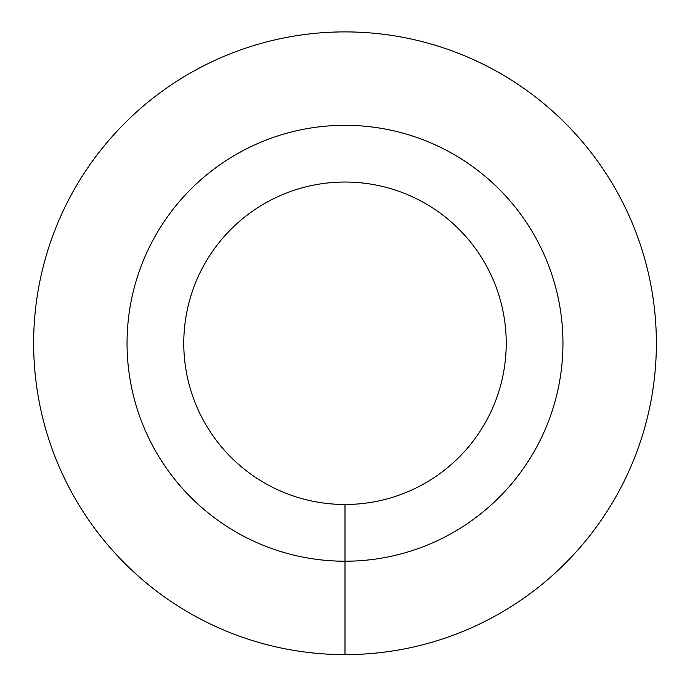 <?xml version="1.0" encoding="UTF-8"?>
<svg xmlns="http://www.w3.org/2000/svg" width="690" height="690" viewBox="0 0 690 690"><rect width="100%" height="100%" fill="white"/><g stroke="black" fill="none" stroke-linecap="round" stroke-linejoin="round"><path stroke-width="1.03" d="M345 654.629A311.371 311.371 0 0 0 614.652 187.577A311.371 311.371 0 0 0 75.348 187.577A311.371 311.371 0 0 0 345 654.629L345 561.22A217.962 217.962 0 0 0 533.758 234.281A217.962 217.962 0 0 0 156.242 234.281A217.962 217.962 0 0 0 345 561.22L345 504.485A161.219 161.219 0 0 0 484.622 262.649A161.219 161.219 0 0 0 205.379 262.649A161.219 161.219 0 0 0 345 504.485"/></g></svg>
